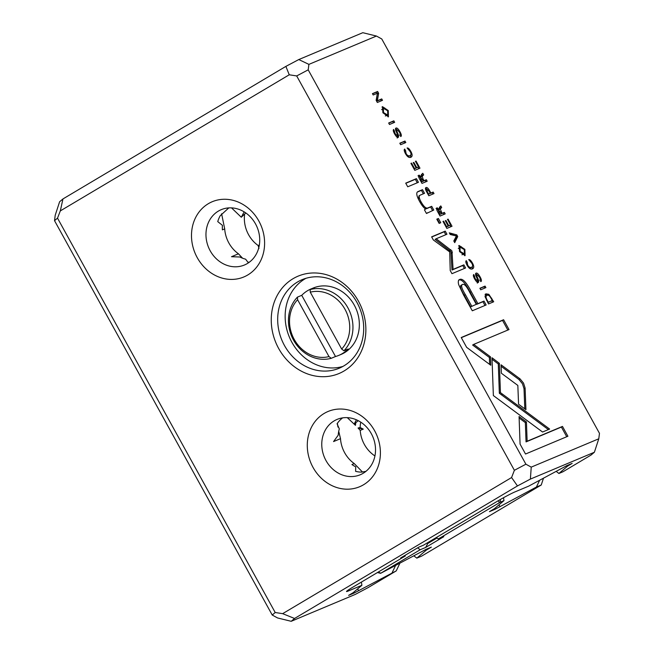 <?xml version="1.0" encoding="UTF-8"?>
<svg xmlns="http://www.w3.org/2000/svg" width="654" height="654" viewBox="0 0 654 654"><rect width="100%" height="100%" fill="white"/><g stroke="black" fill="none" stroke-linecap="round" stroke-linejoin="round"><path stroke-width="0.98" d="M297.595 299.72L328.987 356.585L331.243 358.302A36.003 31.547 67.2 0 1 293.515 340.096A36.003 31.547 67.2 0 1 297.464 297.112L297.595 299.72A33.599 29.446 -112.8 0 0 294.259 339.467A33.599 29.446 -112.8 0 0 328.987 356.585M310.274 292.174L341.666 349.048A33.599 29.446 -112.8 0 0 344.993 309.301A33.599 29.446 -112.8 0 0 310.274 292.174L310.143 289.567L314.411 287.776A36.003 31.547 -112.8 0 0 311.034 288.945A36.003 31.547 -112.8 0 0 307.593 290.678A36.003 31.547 -112.8 0 0 301.731 295.322L297.464 297.112M331.243 358.302L335.51 356.512A36.003 31.547 -112.8 0 0 338.886 355.343L341.02 354.452A36.003 31.547 -112.8 0 0 356.185 309.048A36.003 31.547 -112.8 0 0 313.168 288.054L311.034 288.945M310.143 289.567A36.003 31.547 67.2 0 1 347.879 307.772A36.003 31.547 67.2 0 1 343.93 350.765L341.666 349.048M338.886 355.343A36.003 31.547 -112.8 0 0 348.19 348.974L343.93 350.765M301.731 295.322L335.51 356.512M291.202 621.3L355.212 594.445L368.12 587.611L396.234 570.893L353.953 593.137L348.623 595.377L353.152 592.679L361.891 585.305L348.255 591.02A14.404 0.842 -28.9 0 1 346.514 591.461A14.404 0.842 -28.9 0 1 352.727 587.243L405.276 555.998L400.698 557.919L418.813 547.145L423.391 545.223L497.686 501.054A14.404 0.842 -28.9 0 1 514.951 491.906L528.587 486.184L566.83 465.632L572.16 463.4L567.631 466.089L558.9 473.471L562.939 471.779L591.044 455.061L594.388 452.241L530.386 479.088L517.469 485.93L294.553 618.471L291.202 621.3L277.558 617.956L272.228 615.03L54.527 220.668L55.222 215.207L59.612 201.759L62.956 198.939L285.88 66.389L298.788 59.555L362.798 32.7L376.442 36.044L308.901 64.378L308.197 69.839L525.898 464.201L531.236 467.128L598.778 438.793L599.473 433.332L381.772 38.97L376.442 36.044M425.795 187.69L426.04 187.551C425.092 187.943 425.296 189.366 426.653 191.826L428.82 195.759L433.994 193.584L433.161 192.08L430.896 193.036L429.956 191.344C428.362 188.385 427.062 187.118 426.04 187.551L425.909 187.616M466.196 260.717L466.31 260.644C465.452 261.15 465.697 262.663 467.054 265.189C468.828 268.328 470.618 269.562 472.417 268.9C474.134 268.124 474.15 266.186 472.466 263.096C470.97 260.488 469.719 259.327 468.714 259.597L471.869 263.349C472.956 265.361 472.834 266.677 471.509 267.298C470.062 267.797 468.787 267.061 467.675 265.107L467.193 262.238L466.253 260.676M471.779 267.159L470.422 267.944L471.779 267.159M457.718 236.56L456.803 234.9L449.306 232.857L450.205 234.492L456.418 236.004L453.786 240.974L454.718 242.659L457.718 236.56L456.631 237.206L454.309 241.923M436.905 207.898L437.117 207.768C436.218 208.136 436.455 209.574 437.828 212.076L440.028 216.057L445.194 213.883L444.368 212.378L442.03 213.359L440.248 208.961L441.687 207.531L440.796 205.912L439.365 207.383L439.48 209.321L437.003 207.825M400.722 136.547C401.769 136.122 401.491 134.495 399.905 131.642C398.319 128.871 397.011 127.677 395.981 128.045C395.179 128.446 395.368 129.893 396.545 132.378C397.534 134.462 397.82 135.615 397.387 135.828L395.147 133.661L393.7 129.459C392.923 129.868 393.193 131.299 394.501 133.759C396.095 136.523 397.362 137.741 398.311 137.405L398.678 135.746L397.665 133.064C396.676 131.045 396.422 129.884 396.913 129.582L399.316 131.945C400.273 133.645 400.42 134.65 399.766 134.961L400.861 136.473M394.607 130.963L393.52 131.601L394.607 130.963M404.589 149.128L404.712 149.055C403.853 149.562 404.098 151.074 405.455 153.6C407.229 156.739 409.02 157.974 410.818 157.312C412.535 156.535 412.551 154.597 410.867 151.507C409.371 148.899 408.121 147.73 407.115 148.008L410.271 151.753C411.358 153.772 411.235 155.088 409.911 155.709C408.464 156.208 407.18 155.472 406.077 153.518L405.594 150.649L404.654 149.087M410.181 155.57L408.824 156.355L410.181 155.57M388.247 110.526L382.467 106.651L382.909 112.766L388.435 116.796L388.247 110.526L387.699 110.861M394.656 122.339L393.831 120.835L388.664 123.001L389.49 124.505L394.656 122.339M520.069 444.115L525.53 454.023L567.909 436.243L562.481 426.416L527.132 441.246L526.437 421.969L519.072 416.508L520.069 444.115M480.804 281.612C481.851 281.195 481.573 279.56 479.987 276.716C478.401 273.944 477.093 272.743 476.063 273.119C475.262 273.519 475.45 274.966 476.627 277.451C477.616 279.536 477.902 280.68 477.469 280.893L475.229 278.735L473.782 274.533C473.006 274.933 473.275 276.364 474.583 278.825C476.177 281.596 477.445 282.814 478.393 282.479L478.761 280.819L477.747 278.138C476.758 276.119 476.504 274.958 476.995 274.655L479.398 277.018C480.355 278.718 480.502 279.724 479.848 280.035L480.943 281.547M476.872 274.721L475.842 275.334L476.995 274.655L475.581 273.715M473.57 276.585L474.706 276.021M459.157 279.781L459.639 279.495C458.233 280.141 457.931 281.907 458.724 284.784L463.572 294.987L472.294 310.789L486.151 304.968L484.001 301.085L477.902 303.644L471.248 291.594C466.318 282.127 462.443 278.097 459.639 279.495L459.386 279.618M414.799 170.351L419.966 168.184L416.034 161.056L415.421 161.317L418.519 166.933L416.762 167.677L413.851 162.413L413.246 162.666L416.148 167.931L414.579 168.593L411.546 163.091L410.933 163.353L414.799 170.351M377.333 102.482L382.5 100.315L381.732 98.918L377.35 100.765L378.641 93.318L377.62 91.462L372.445 93.636L373.197 94.993L377.415 93.228L376.148 100.34L377.333 102.482M405.815 142.547L404.981 141.043L399.815 143.21L400.649 144.714L405.815 142.547M418.879 175.247L419.091 175.117C418.192 175.493 418.437 176.923 419.811 179.425L422.002 183.406L427.176 181.24L426.343 179.736L424.013 180.708L422.966 178.82L422.222 176.31L423.661 174.88L422.77 173.269L421.339 174.732L421.454 176.678L418.977 175.174M485.693 293.989L485.031 296.589L488.538 303.93L493.713 301.764L488.832 294.3L485.914 293.834M499.378 363.338L492.004 357.754L493.361 395.564L542.567 432.024L549.63 429.065L500.433 392.613L499.378 363.338L498.291 363.984L499.345 393.258L548.379 429.588M464.88 249.354L459.1 245.471L459.549 251.594L465.068 255.616L464.88 249.354L464.332 249.681M439.136 223.423L440.755 222.744L438.409 218.485L436.79 219.172L439.136 223.423M407.728 186.791L418.429 182.303L416.418 178.648L405.709 183.145L407.728 186.791M446.854 228.418L452.02 226.251L448.088 219.131L447.475 219.384L450.573 225.009L448.816 225.744L445.914 220.48L445.3 220.741L448.203 225.998L446.633 226.66L443.6 221.166L442.987 221.42L446.854 228.418M417.546 191.851L418.086 191.524C415.936 192.415 416.434 195.701 419.574 201.391C421.601 205.111 423.612 207.67 425.607 209.067L424.438 209.836L426.457 213.482L433.749 210.048L431.697 206.321L427.577 208.054C425.844 208.487 423.669 206.419 421.053 201.849C418.887 197.941 418.642 195.685 420.326 195.08L424.52 193.322L422.5 189.676L417.8 191.671M419.239 195.726L420.326 195.08M451.979 250.981L436.177 238.759L446.96 234.238L445.243 231.132L431.624 236.846L433.332 239.953L449.69 251.929L450.222 270.552L451.955 273.683L465.583 267.968L463.866 264.862L453.067 269.391L451.979 250.981M485.897 287.613L485.064 286.109L479.897 288.275L480.731 289.787L485.897 287.613M525.105 388.043L523.527 383.089L520.036 378.862L501.062 364.801L501.365 373.23L517.837 385.435L518.565 404.221L525.939 409.69L525.105 388.043L524.018 388.689L524.794 408.84M461.225 337.521L466.637 347.339L490.778 365.243L490.467 356.814L473.717 344.38L509.016 329.567L503.596 319.741L461.225 337.521M405.276 555.998L405.243 555.213M362.488 472L354.247 463.572A30.002 26.291 67.2 0 1 340.497 438.662L333.556 441.573L338.2 435.212A30.002 26.291 67.2 0 1 339.32 428.91L337.072 423.767A30.002 26.291 67.2 0 1 342.622 417.873M365.946 471.338L361.736 472.123A30.002 26.291 67.2 0 1 355.613 471.346L355.719 466.817A30.002 26.291 67.2 0 1 351.942 464.536L354.247 463.572M340.497 438.662L338.731 431.297M337.963 427.078L337.399 423.53M242.577 258.216L238.448 253.801A30.002 26.291 67.2 0 1 224.698 228.892L222.401 229.856A30.002 26.291 67.2 0 1 222.409 225.328L217.749 221.616A30.002 26.291 67.2 0 1 220.202 215.738L228.802 207.898M249.476 262.099A30.002 26.291 67.2 0 1 247.931 262.279L245.626 259.18A30.002 26.291 67.2 0 1 239.822 256.997L231.508 256.711L238.448 253.801M392.196 572.585L395.359 565.923M358.482 590.448L357.632 588.902M353.953 593.137L353.528 592.369M361.4 582.085L361.891 585.305M567.631 466.089L567.28 465.452M556.325 471.493L558.9 473.471M293.09 278.678A52.802 46.27 67.2 0 1 365.823 327.376A52.802 46.27 67.2 0 1 296.777 368.431A52.802 46.27 67.2 0 1 293.09 278.678M324.163 413.442A40.801 35.757 67.2 0 1 380.366 451.072A40.801 35.757 67.2 0 1 327.016 482.799A40.801 35.757 67.2 0 1 324.163 413.442M208.364 203.68A40.801 35.757 67.2 0 1 264.568 241.31A40.801 35.757 67.2 0 1 211.217 273.029A40.801 35.757 67.2 0 1 208.364 203.68M296.687 75.938L289.248 74.785L60.315 210.899L57.511 218.142L275.211 612.512L282.651 613.656L511.575 477.543L514.387 470.3L296.687 75.938L308.197 69.839M224.698 228.892L221.6 213.76M245.463 264.543A30.002 26.291 -112.8 0 0 256.842 226.57A30.002 26.291 -112.8 0 0 221.24 209.656A30.002 26.291 -112.8 0 0 218.371 211.103A30.002 26.291 -112.8 0 0 209.354 249.166A30.002 26.291 -112.8 0 0 244.457 264.993A30.002 26.291 -112.8 0 0 245.463 264.543M361.261 474.305A30.002 26.291 -112.8 0 0 372.641 436.341A30.002 26.291 -112.8 0 0 337.039 419.427A30.002 26.291 -112.8 0 0 334.169 420.874A30.002 26.291 -112.8 0 0 325.152 458.936A30.002 26.291 -112.8 0 0 360.256 474.763A30.002 26.291 -112.8 0 0 361.261 474.305M305.941 278.31A48.004 42.069 -112.8 0 0 305.001 278.849A48.004 42.069 -112.8 0 0 289.608 337.644A48.004 42.069 -112.8 0 0 342.909 366.428M297.537 281.98A48.004 42.069 -112.8 0 0 283.108 342.884A48.004 42.069 -112.8 0 0 339.262 368.202A48.004 42.069 -112.8 0 0 359.487 307.658A48.004 42.069 -112.8 0 0 302.123 279.667A48.004 42.069 -112.8 0 0 297.537 281.98M57.511 218.142L54.527 220.668M272.228 615.03L275.211 612.512M514.387 470.3L525.898 464.201M308.901 64.378L298.788 59.555M285.88 66.389L289.248 74.785M60.315 210.899L62.956 198.939M598.778 438.793L594.388 452.241M530.386 479.088L531.236 467.128M511.575 477.543L517.469 485.93M294.553 618.471L282.651 613.656M396.234 570.893L399.684 563.642M399.905 143.365L403.894 141.689L404.646 143.038M403.894 141.689L404.981 141.043M422.876 181.272L425.255 180.381L425.999 181.73M421.879 174.258L422.574 175.525L421.078 177.128M421.241 176.801L422.222 176.31M418.004 175.762L420.367 177.324M421.225 181.992L423.375 180.978L421.258 182.057M418.854 177.406L419.893 176.801M425.255 180.381L426.343 179.736M422.925 181.362L424.013 180.708M422.574 175.525L423.661 174.88M420.939 176.981L421.454 176.678M423.375 180.978L420.056 176.703L418.879 177.389M420.056 176.703L421.83 181.632M491.743 300.824L492.536 302.254M485.08 294.349L488.023 295.167M487.753 302.508L492.258 300.521L487.794 302.581M485.08 296.818L487.034 295.289C485.693 295.91 485.718 297.496 487.091 300.047L488.276 302.189M492.258 300.521L490.933 298.11C489.601 295.698 488.301 294.758 487.034 295.289M376.647 101.247L380.644 99.563L381.331 100.806M380.644 99.563L381.732 98.918M376.622 101.19L377.35 100.765M377.35 93.596L376.377 100.749M377.554 93.963L378.641 93.318M372.535 93.792L376.532 92.116L377.195 93.318M376.532 92.116L377.62 91.462M492.061 359.259L498.291 363.984M499.345 393.258L500.433 392.613M458.634 245.863L461.446 246.852M465.068 253.114L464.716 255.739M458.274 248.487L460.015 247.098L460.122 251.373L464.397 253.891L464.299 249.615L460.015 247.098M464.397 253.891L461.953 254.798M418.004 167.244L418.797 168.675M415.462 161.399L416.034 161.056M415.625 168.242L418.519 166.933M415.674 168.323L416.762 167.677M413.287 162.748L413.851 162.413M414.056 169.002L416.148 167.931M414.015 168.928L414.579 168.593M410.982 163.426L411.546 163.091M458.552 280.141C461.356 278.743 465.231 282.773 470.161 292.24L476.815 304.29L482.914 301.731L484.982 305.467M470.676 306.865L476.308 304.314L470.676 306.865L464.291 295.306C460.555 289.166 459.615 285.765 461.462 285.103M482.914 301.731L484.001 301.085M476.815 304.29L477.902 303.644M476.308 304.314L469.924 292.755C466.768 286.403 464.307 283.632 462.55 284.457L461.209 285.226M462.55 284.457C460.702 285.119 461.642 288.52 465.378 294.66L471.763 306.219M436.872 219.327L437.322 219.139L439.586 223.235M437.322 219.139L438.409 218.485M480.069 279.863L480.322 280.893M477.494 280.885L477.306 283.125M405.799 183.292L415.331 179.294L417.26 182.793M415.331 179.294L416.418 178.648M519.121 417.996L525.35 422.623L526.045 441.891L561.394 427.062L566.732 436.733M561.394 427.062L562.481 426.416M526.045 441.891L527.132 441.246M525.35 422.623L526.437 421.969M450.058 225.311L450.851 226.742M447.516 219.466L448.088 219.131M447.688 226.309L450.573 225.009M447.728 226.39L448.816 225.744M445.341 220.815L445.914 220.48M446.11 227.069L448.203 225.998M446.069 226.995L446.633 226.66M443.036 221.502L443.6 221.166M388.746 123.156L392.743 121.48L393.487 122.829M392.743 121.48L393.831 120.835M381.993 107.043L384.814 108.024M388.427 114.295L388.084 116.911M381.634 109.659L383.383 108.27L383.489 112.545L387.757 115.071L387.659 110.796L383.383 108.27M387.757 115.071L385.32 115.971M427.585 212.746L426.424 213.433M424.789 208.43L426.49 208.7L430.61 206.966L432.58 210.539M430.61 206.966L431.697 206.321M418.969 195.865L418.495 199.323M417.366 192.023L421.413 190.322L423.342 193.813M421.413 190.322L422.5 189.676M407.646 156.502L408.824 156.355M404.507 151.295L405.594 150.649M410.876 154.769L410.516 157.418M436.177 238.759L435.09 239.405L450.892 251.627L451.979 270.037L462.779 265.508L464.405 268.459M449.707 250.327L450.794 249.673M431.705 237.001L444.156 231.778L445.791 234.729M444.156 231.778L445.243 231.132M462.779 265.508L463.866 264.862M451.979 270.037L453.067 269.391M451.309 253.229L452.396 252.583M399.986 134.798L400.24 135.828M395.498 128.642L396.921 129.582M397.411 135.811L397.223 138.051M440.902 213.923L443.281 213.024L444.025 214.381M439.897 206.901L440.6 208.176L439.096 209.771M439.259 209.452L440.248 208.961M436.03 208.413L438.393 209.967M439.243 214.635L441.401 213.629L439.284 214.708M436.88 210.057L437.918 209.444M443.281 213.024L444.368 212.378M440.943 214.005L442.03 213.359M440.6 208.176L441.687 207.531M438.965 209.632L439.48 209.321M441.401 213.629L438.074 209.354L436.905 210.04M438.074 209.354L439.848 214.275M479.987 288.43L483.976 286.754L484.728 288.103M483.976 286.754L485.064 286.109M449.919 233.969L455.895 235.881M456.198 236.429L456.631 237.206M455.715 235.546L456.803 234.9M501.111 366.289L518.949 379.508L522.44 383.734L524.018 388.689M518.949 379.508L520.036 378.862M469.245 268.091L470.422 267.944M466.106 262.883L467.193 262.238M472.474 266.358L472.114 269.007M429.76 193.592L432.073 192.726L432.817 194.083M425.517 188.123L426.98 189.12M428.035 194.328L430.25 193.306L428.076 194.401M425.729 189.848L426.76 189.243M432.073 192.726L433.161 192.08M429.809 193.682L430.896 193.036M430.25 193.306L429.049 191.123L426.939 189.137L425.754 189.832M426.939 189.137L427.381 191.826L428.583 194.001M473.717 344.38L472.629 345.026L489.38 357.46L489.633 364.401M489.38 357.46L490.467 356.814M461.307 337.677L502.509 320.395L507.847 330.066M502.509 320.395L503.596 319.741M259.336 245.037L258.175 245.528L258.959 248.487M347.29 417.644L355.474 425.345L354.452 423.498L355.817 422.68A33.599 29.446 -112.8 0 0 355.474 425.345M356.414 419.803L354.452 423.498M417.644 547.839L420.203 549.736L380.595 573.329L426.016 549.36L431.346 547.12L426.302 550.128L416.819 558.132L421.666 556.104L541.25 484.998L536.411 487.034L494.767 509.417L489.437 511.649L494.481 508.649L503.964 500.637L500.187 502.223L438.319 538.961L443.796 536.664L425.672 547.439L420.203 549.736M427.422 542.828L427.781 543.482L425.672 547.439M438.319 538.961L436.365 537.514M360.223 430.389L358.057 428.002L363.264 429.114L360.223 430.389A30.002 26.291 -112.8 0 0 374.93 455.944M536.411 487.034L539.575 480.371M499.82 506.417L498.961 504.863M494.767 509.417L494.383 508.714M503.523 497.71L503.964 500.637M426.302 550.128L425.909 549.425M414.072 556.014L416.819 558.132M231.5 207.874L241.293 217.234L244.155 211.863M245.806 212.951L241.293 217.234M358.278 420.694L355.817 422.68M358.057 428.002L360.158 427.536L363.264 429.114M437.011 537.997L427.781 543.482M244.604 214.471A30.002 26.291 -112.8 0 0 258.175 245.528M360.746 422.141A30.002 26.291 -112.8 0 0 360.158 427.536M498.193 500.751L499.484 502.599M500.384 499.484L500.187 502.223M378.159 572.119L380.775 573.182M380.595 573.329L377.432 572.552M543.433 478.327L541.25 484.998M348.484 589.883L348.255 591.02M422.378 179.163L422.966 178.82M420.007 179.785L420.612 179.417M491.162 298.535L491.734 298.191M487.745 294.946L488.832 294.3M486.568 300.358L487.091 300.047M501.348 394.738L502.436 394.092M459.599 251.684L460.122 251.373M470.161 292.24L471.248 291.594M464.291 295.306L465.378 294.66M479.423 277.051L479.987 276.716M474.706 279.045L475.229 278.735M477.673 281.465L478.761 280.819M477.077 278.539L477.747 278.138M382.966 112.856L383.489 112.545M426.49 208.7L427.577 208.054M420.146 202.388L421.053 201.849M410.311 151.834L410.867 151.507M405.57 153.813L406.077 153.518M399.341 131.985L399.905 131.642M394.624 133.972L395.147 133.661M397.591 136.392L398.678 135.746M396.994 133.465L397.665 133.064M440.404 211.814L440.984 211.463M438.025 212.427L438.63 212.068M471.918 263.423L472.466 263.096M467.177 265.401L467.675 265.107M429.367 191.696L429.956 191.344M426.833 192.153L427.381 191.826M473.602 276.675L474.69 276.029"/></g></svg>
